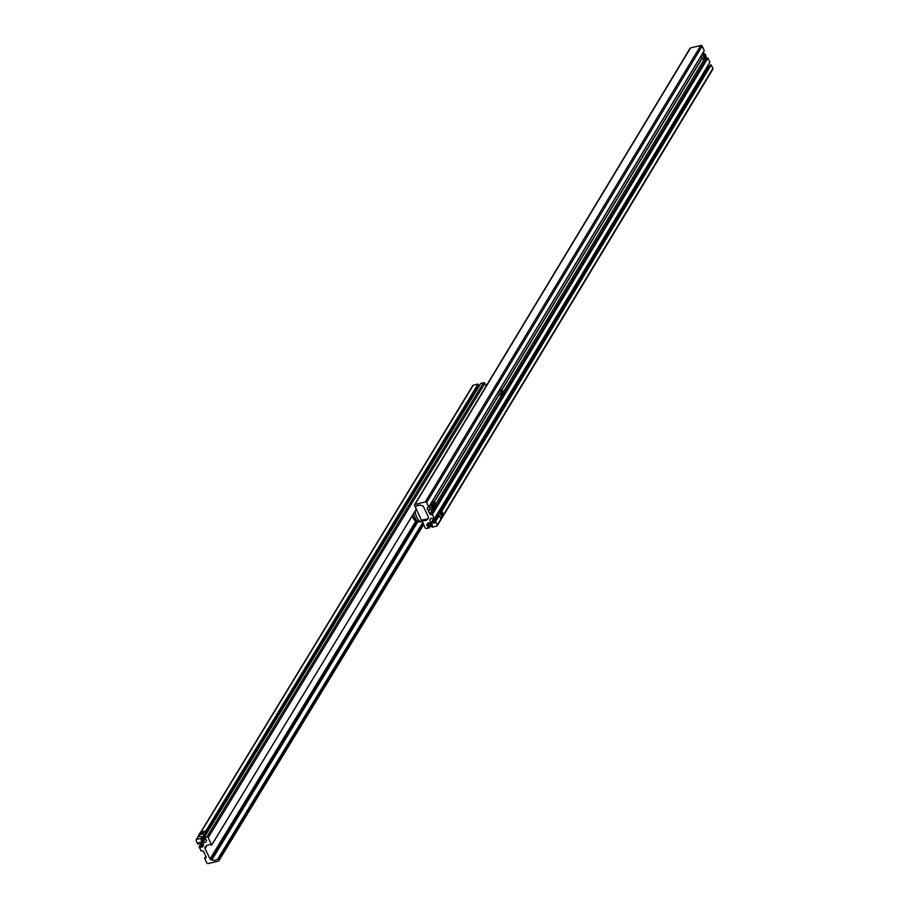 <?xml version="1.0" encoding="UTF-8"?>
<svg xmlns="http://www.w3.org/2000/svg" width="909" height="909" viewBox="0 0 909 909"><rect width="100%" height="100%" fill="white"/><g stroke="black" fill="none" stroke-linecap="round" stroke-linejoin="round"><path stroke-width="1.36" d="M438.183 513.778L432.582 523.061L431.468 522.505A2.386 1.92 31.1 0 1 430.116 519.687L430.525 518.755A0.795 0.636 31.1 0 1 430.911 518.448L434.343 518.755L432.332 514.562L431.173 514.585A1.057 0.852 -148.9 0 1 429.843 513.926L428.48 511.29L430.071 508.642L428.48 511.29M702.225 58.085L501.927 389.904M702.146 57.926L501.791 389.825L702.134 57.903M689.999 48.836A1.057 0.852 31.1 0 1 690.067 48.257L414.515 504.756A1.057 0.852 31.1 0 0 414.504 505.518L415.368 506.915A6.352 5.113 31.1 0 1 421.571 505.506L422.64 505.858A1.057 0.852 31.1 0 1 423.378 506.495L428.4 516.971A1.591 1.273 31.1 0 1 428.457 517.982A6.352 5.113 -148.9 0 1 428.173 518.539A6.352 5.113 -148.9 0 1 421.833 520.414L425.207 527.856A1.057 0.852 -148.9 0 0 426.548 528.527L429.287 527.868L426.866 525.266A0.795 0.636 -148.9 0 1 426.844 524.754L427.253 523.823A2.386 1.92 31.1 0 1 430.162 523.13L431.286 523.686A0.795 0.636 31.1 0 1 431.718 524.107L432.445 525.822L431.502 526.106L432.15 525.027M499.291 393.983L434.207 501.802M499.371 394.142L434.332 501.882M499.28 393.961L434.195 501.791M703.123 52.665L703.646 53.779M427.991 507.461L427.298 508.62L428.525 511.176M430.15 508.801L428.605 511.358M414.515 504.756A1.057 0.852 31.1 0 1 414.993 504.415L425.276 501.95A1.057 0.852 31.1 0 1 426.616 502.609L428.73 507.04L427.787 507.506A1.057 0.852 31.1 0 0 427.298 508.62M690.067 48.257A1.057 0.852 31.1 0 1 690.556 47.916L700.839 45.45A1.057 0.852 31.1 0 1 702.168 46.12L426.616 502.609M431.639 523.982L429.287 527.868M430.764 523.425L428.753 526.765M441.763 517.596L437.32 524.959A1.057 0.852 31.1 0 1 436.82 526.061L432.025 527.209L431.502 526.106M441.865 511.063L711.179 64.914L712.872 68.459A1.057 0.852 31.1 0 1 712.872 69.22L437.309 525.72M437.32 524.959L435.616 521.414L434.479 521.686L434.741 522.766L433.161 523.141A0.795 0.636 -148.9 0 1 432.582 523.061M438.831 516.096L435.616 521.414M711.179 64.914L710.043 65.187L441.24 510.483M438.433 515.142L434.479 521.686M709.236 66.516L440.729 510.608M707.509 66.243L708.145 66.562A0.795 0.636 -148.9 0 0 708.725 66.641M705.986 57.994A1.057 0.852 -148.9 0 0 706.736 58.096L707.895 58.062L709.906 62.266L434.343 518.755M702.168 46.12L704.293 50.734L428.753 507.086M415.277 506.949L421.39 520.107L427.821 518.982L428.491 517.869M423.242 506.279L420.515 505.245M416.583 505.858L415.163 507.131M416.561 505.893L419.663 505.154M428.525 517.391L427.821 518.982M415.083 511.165A8.942 4.113 76.5 0 0 416.776 517.301A8.942 4.113 76.5 0 0 421.606 521.459A8.942 4.113 76.5 0 0 421.946 521.334L422.06 521.289M413.572 513.642A8.942 4.113 76.5 0 0 414.947 517.744A8.942 4.113 76.5 0 0 419.424 521.948A8.942 4.113 76.5 0 0 419.776 521.891L421.606 521.459M433.786 508.938A2.647 1.216 -103.5 0 1 433.229 509.54L431.536 509.949A2.647 1.216 -103.5 0 1 430.105 508.71A2.647 1.216 -103.5 0 1 429.662 505.677M430.162 504.847A2.647 1.216 -103.5 0 1 430.298 504.802L431.991 504.393A2.647 1.216 -103.5 0 1 432.764 504.677M432.229 505.858L433.263 508.006L432.229 505.858M432.252 507.165L433.275 506.915L432.832 505.836M432.65 507.995L433.343 506.904M431.275 504.563A2.647 1.216 -103.5 0 1 431.286 502.995M431.786 502.166A2.647 1.216 -103.5 0 1 431.923 502.109L433.616 501.7A2.647 1.216 -103.5 0 1 434.388 501.984M433.854 503.166L434.888 505.313L433.854 503.166M433.866 504.472L434.9 504.222L434.457 503.143M434.263 505.302L434.968 504.211M503.007 394.279A2.647 1.216 -103.5 0 1 502.45 394.881L500.757 395.279A2.647 1.216 -103.5 0 1 499.325 394.052A2.647 1.216 -103.5 0 1 498.882 391.018M502.472 393.347L501.37 392.302L502.052 391.165L502.472 393.347L501.45 391.256M499.382 390.188A2.647 1.216 -103.5 0 1 499.518 390.131L501.211 389.734A2.647 1.216 -103.5 0 1 501.973 390.018M501.461 392.495L502.563 392.245M501.438 391.37L502.052 391.165M705.861 58.221A2.647 1.216 -103.5 0 1 705.304 58.824L703.611 59.221A2.647 1.216 -103.5 0 1 702.18 57.994A2.647 1.216 -103.5 0 1 701.737 54.96M702.237 54.131A2.647 1.216 -103.5 0 1 702.373 54.086L704.066 53.676A2.647 1.216 -103.5 0 1 704.839 53.961M704.305 55.142L705.339 57.29L704.305 55.142M704.316 56.449L705.339 56.199L704.907 55.108M704.714 57.278L705.418 56.188M442.206 513.301A1.295 0.602 -103.5 0 1 442.104 515.233A1.295 0.602 -103.5 0 1 441.41 514.63A1.295 0.602 -103.5 0 1 441.501 512.699A1.295 0.602 -103.5 0 1 442.206 513.301M438.774 516.005A2.647 1.216 -103.5 0 1 438.729 515.903A2.647 1.216 -103.5 0 1 438.706 515.857A2.647 1.216 -103.5 0 1 438.183 513.63A2.647 1.216 -103.5 0 1 438.183 513.437M442.047 517.528L440.32 517.937L438.195 513.517L439.82 510.824L441.558 510.415L443.672 514.835L442.047 517.528L439.933 513.096L441.558 510.415M438.456 512.301L438.195 513.517L439.933 513.096M208.138 863.55A1.057 0.852 31.3 0 1 206.797 862.88L204.684 858.448L205.639 857.982A1.057 0.852 31.3 0 0 206.127 856.869L203.582 851.551A1.057 0.852 -148.7 0 0 202.252 850.881L201.094 850.915L199.082 846.711L202.514 847.018A0.795 0.636 31.3 0 0 202.912 846.711L203.321 845.779A2.386 1.92 31.3 0 0 201.968 842.961L200.855 842.393A0.795 0.636 -148.7 0 0 200.275 842.325L198.696 842.7L198.957 843.768L197.821 844.041L196.128 840.495A1.057 0.852 31.3 0 1 196.617 839.393L201.412 838.246L201.946 839.348L200.991 839.825L201.718 841.348A0.795 0.636 31.3 0 0 202.15 841.768L203.275 842.336A2.386 1.92 31.3 0 0 206.184 841.632L206.593 840.7A0.795 0.636 -148.7 0 0 206.57 840.189L204.15 837.587L206.9 836.928A1.057 0.852 -148.7 0 1 208.229 837.587L211.592 845.052A6.352 5.113 -148.7 0 0 205.264 846.915A6.352 5.113 -148.7 0 0 204.98 847.483A1.591 1.284 31.3 0 0 205.036 848.495L210.036 858.994A1.057 0.852 31.3 0 0 210.774 859.63L211.842 859.982A6.352 5.113 31.3 0 0 218.046 858.585L218.91 859.971A1.057 0.852 31.3 0 1 218.421 861.084L208.138 863.55M486.167 386.052L484.895 383.405A1.057 0.852 -148.7 0 0 483.565 382.734L206.9 836.928M204.15 837.587L480.816 383.393L483.565 382.734M478.452 387.279A0.795 0.636 31.3 0 1 478.384 387.166L201.718 841.348M477.952 386.245L478.384 387.166M472.725 386.12A1.057 0.852 31.3 0 1 473.282 385.211L478.077 384.053L478.611 385.166L205.764 833.064M204.161 835.701L201.946 839.348M478.077 384.053L205.332 831.815M202.48 836.496L201.412 838.246M199.764 842.438L198.957 843.768M202.252 843.109L200.23 846.427M201.514 842.723L199.082 846.711M203.025 832.758L200.73 833.587L203.025 832.758M205.025 834.996L204.98 835.041A2.647 0.989 154.5 0 1 204.98 835.041A2.647 0.989 154.5 0 1 202.15 836.587A2.647 0.989 154.5 0 1 201.548 836.678A2.647 0.989 154.5 0 1 201.491 836.689M203.377 833.814L198.81 834.916L199.616 836.598L202.15 836.587L204.184 835.507L203.377 833.814L205.002 831.144L205.809 832.826L204.184 835.507L205.252 834.701M201.548 836.678L202.15 836.587M198.81 834.916L200.435 832.246L205.002 831.144M433.616 518.937L431.468 522.505M704.43 59.028L503.177 392.427M501.575 395.085L435.581 504.404M432.366 509.744L429.843 513.926M700.839 45.45L425.276 501.95M690.556 47.916L414.993 504.415M430.23 523.164L427.934 526.959M429.889 523.005L427.605 526.8M428.275 522.936L426.866 525.266M427.798 523.175L426.844 524.754M712.872 68.459L443.569 514.608M438.297 514.63L433.161 523.141M708.145 66.562L440.001 510.79M430.855 518.471L430.116 519.687M707.895 58.062L432.332 514.562M707.566 57.892L432.002 514.392M706.736 58.096L431.173 514.585M704.293 50.54L428.73 507.04M412.209 515.892A7.761 3.568 76.5 0 0 412.936 517.71A7.761 3.568 76.5 0 0 415.64 521.05L419.424 521.948M433.513 505.665A2.488 1.148 76.5 0 0 431.752 504.847A2.488 1.148 76.5 0 0 431.991 508.199A2.488 1.148 76.5 0 0 433.741 509.006A2.488 1.148 76.5 0 0 433.513 505.665M431.798 508.313A2.647 1.216 -103.5 0 1 431.991 504.393L433.513 505.631L433.229 509.54A2.647 1.216 -103.5 0 1 431.798 508.313M435.411 506.245A2.647 1.216 -103.5 0 1 434.854 506.847L435.138 502.95A2.488 1.148 76.5 0 0 433.377 502.166A2.488 1.148 76.5 0 0 433.604 505.506A2.488 1.148 76.5 0 0 435.366 506.324A2.488 1.148 76.5 0 0 435.138 502.984L433.616 501.7A2.647 1.216 -103.5 0 0 433.207 505.097M433.957 507.063L434.854 506.847A2.647 1.216 -103.5 0 1 433.729 506.154M501.2 393.529A2.488 1.148 76.5 0 0 502.961 394.347A2.488 1.148 76.5 0 0 502.722 391.006A2.488 1.148 76.5 0 0 500.973 390.188A2.488 1.148 76.5 0 0 501.2 393.529M502.45 394.881A2.647 1.216 -103.5 0 1 501.018 393.642A2.647 1.216 -103.5 0 1 501.211 389.734L502.734 390.972L502.45 394.881M705.577 54.949A2.488 1.148 76.5 0 0 703.827 54.131A2.488 1.148 76.5 0 0 704.055 57.483A2.488 1.148 76.5 0 0 705.816 58.29A2.488 1.148 76.5 0 0 705.577 54.949M703.873 57.597A2.647 1.216 -103.5 0 1 704.066 53.676L705.589 54.915L705.304 58.824A2.647 1.216 -103.5 0 1 703.873 57.597M423.446 524.198L218.91 859.971M422.81 522.857L218.274 858.63M422.696 522.618L218.046 858.585M417.822 521.834L211.842 859.982M416.72 521.539L210.774 859.63M415.833 521.152L210.036 858.994M206.957 845.347L205.036 848.495M205.65 846.393L204.98 847.483M416.186 509.267L211.729 844.916M484.895 383.405L208.229 837.587M205.616 838.496L203.275 842.336M204.389 838.087L202.15 841.768M473.282 385.211L201.059 832.087M199.037 835.405L196.617 839.393M203.389 845.575L202.514 847.018M203.071 843.904L200.946 847.393M202.821 843.597L200.605 847.233M206.195 857.062L205.639 857.982M205.9 856.392L204.809 858.176M704.293 50.734L428.73 507.233M415.64 521.05L412.141 516.005M423.651 524.618L218.899 860.743M416.208 509.313L211.729 845.018M472.794 385.541L200.741 832.167M198.923 835.155L196.139 839.734M205.866 856.335L204.695 858.255"/></g></svg>
